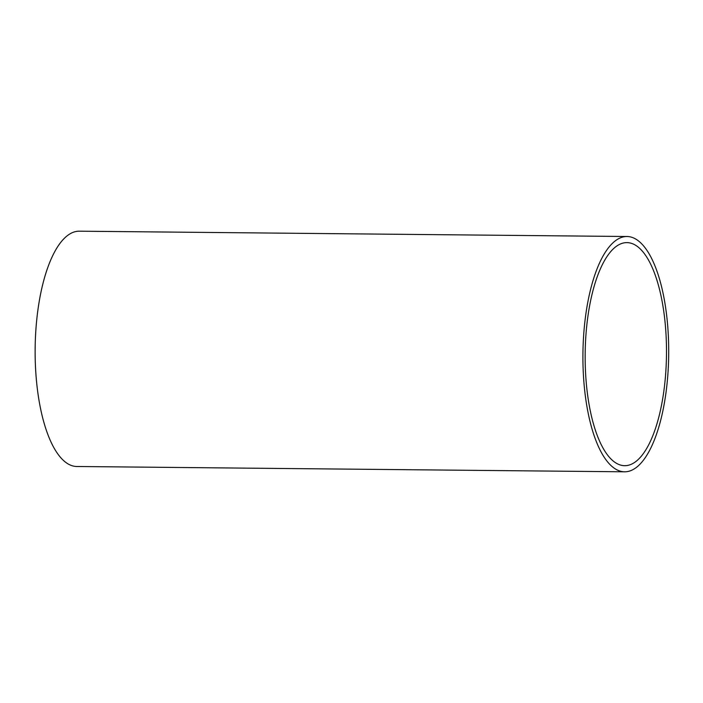 <?xml version="1.0" encoding="UTF-8"?>
<svg xmlns="http://www.w3.org/2000/svg" width="703" height="703" viewBox="0 0 703 703"><rect width="100%" height="100%" fill="white"/><g stroke="black" fill="none" stroke-linecap="round" stroke-linejoin="round"><path stroke-width="1.05" d="M667.85 327.862A117.656 42.892 90.6 0 0 626.962 236.507A117.656 42.892 90.6 0 0 582.928 353.741A117.656 42.892 90.6 0 0 624.677 471.81A117.656 42.892 90.6 0 0 667.85 327.862M626.962 236.507L79.184 231.19A117.656 42.892 90.6 0 0 35.15 348.424A117.656 42.892 90.6 0 0 76.899 466.493L624.677 471.81M617.647 245.444A111.54 40.66 -89.4 0 1 626.9 242.623A111.54 40.66 -89.4 0 1 666.479 354.549A111.54 40.66 -89.4 0 1 624.739 465.694A111.54 40.66 -89.4 0 1 585.3 366.5A111.54 40.66 -89.4 0 1 617.647 245.444"/></g></svg>
